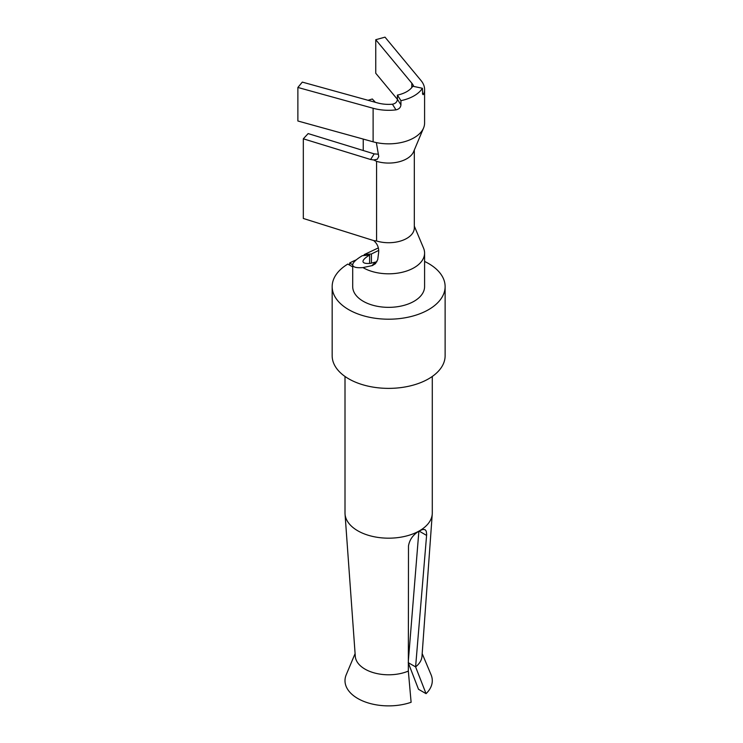 <?xml version="1.0" encoding="UTF-8"?>
<svg xmlns="http://www.w3.org/2000/svg" width="743" height="743" viewBox="0 0 743 743"><rect width="100%" height="100%" fill="white"/><g stroke="black" fill="none" stroke-linecap="round" stroke-linejoin="round"><path stroke-width="1.11" d="M349.628 265.112L349.628 263.022A56.477 32.608 180 0 1 356.241 259.883M424.587 261.443A56.477 32.608 180 0 1 445.122 286.594A56.477 32.608 180 0 1 388.645 319.202A56.477 32.608 180 0 1 332.167 286.594A56.477 32.608 180 0 1 347.808 264.071L352.702 266.895M349.628 263.022L352.702 264.796M414.315 150.021L414.315 227.906A25.671 14.823 180 0 1 376.58 240.983L373.729 240.602C377.258 243.676 378.921 247.503 378.689 252.072L377.741 259.604L375.456 263.663L372.447 265.557L362.965 267.582C356.278 268.093 352.851 267.183 352.702 264.861L352.702 286.594A35.943 20.748 0 0 0 388.645 307.351A35.943 20.748 0 0 0 424.587 286.594L424.587 253.057A35.943 20.748 0 0 0 423.575 248.162L414.315 226.132M345.003 376.469L345.003 512.986A43.642 25.197 0 0 0 345.04 514.035A43.642 25.197 0 0 0 372.782 536.455A43.642 25.197 0 0 0 419.507 530.799A43.642 25.197 0 0 0 432.25 514.035A43.642 25.197 0 0 0 432.287 512.986L432.287 376.469M445.122 286.594L445.122 355.767A56.477 32.608 180 0 1 388.645 388.375A56.477 32.608 180 0 1 332.167 355.767L332.167 286.594M371.416 263.18L371.416 253.976L364.154 254.626L378.382 247.893M364.154 255.518L364.154 254.626M376.887 261.759L370.228 263.384C365.5 263.737 363.076 263.087 362.974 261.443C363.058 259.809 365.268 257.672 369.605 255.025L362.333 255.676C356.046 259.465 352.832 262.53 352.702 264.861M369.605 263.431L369.605 255.025M371.416 253.976L378.754 250.4M418.876 531.18L408.371 660.648M408.409 648.62A23.107 13.337 180 0 1 409.3 649.549M362.965 267.582A35.943 20.748 0 0 0 402.223 272.272A35.943 20.748 0 0 0 424.587 253.057M345.04 514.035L355.293 656.329A33.379 19.272 180 0 0 374.156 672.879A33.379 19.272 180 0 0 408.334 671.087L411.111 702.284A43.642 25.197 180 0 1 362.788 700.983A43.642 25.197 180 0 1 346.229 674.737L355.098 653.617M422.182 653.617L431.061 674.737A43.642 25.197 180 0 1 426.055 693.656L418.504 689.29L408.204 662.626M408.353 665.134A33.379 19.272 180 0 1 409.347 665.57M408.334 671.087L408.492 545.891C409.579 539.539 413.247 534.505 419.507 530.799L422.851 529.434L425.089 529.685L426.241 531.143L426.677 534.393L415.597 666.889L426.055 693.656M408.362 662.719L415.597 666.889A33.379 19.272 180 0 0 421.987 656.329L432.25 514.035M375.382 102.32L372.308 98.986L368.054 100.296M376.58 240.983L376.58 161.333A25.671 14.823 0 0 0 413.591 151.739L423.575 127.982A35.943 20.748 0 0 0 424.587 123.097L424.587 89.55A35.943 20.748 180 0 1 423.826 93.794L423.129 94.695L422.618 94.11L422.414 88.268L412.764 86.234A25.671 14.823 0 0 1 397.421 95.095L397.421 99.293C397.161 101.967 395.49 103.611 392.425 104.215A25.671 14.823 180 0 1 377.555 102.924L302.317 82.111L297.878 87.46L297.878 120.998L373.116 141.811A35.943 20.748 0 0 0 376.348 142.591A35.943 20.748 0 0 0 423.575 127.982M376.58 161.333L373.729 159.959L377.268 159.281L378.754 156.615L376.348 142.591M373.729 240.602L303.32 218.47L303.32 138.811L308.15 133.582L374.166 153.875L370.618 159.504L373.729 159.959M370.618 159.504L303.32 138.811M378.438 154.238L374.166 153.875M363.243 150.513L363.243 139.08M424.587 89.55A35.943 20.748 180 0 0 421.058 80.588L385.013 37.15L375.754 39.713L375.754 73.251L397.421 99.367M375.754 39.713L411.798 83.151A25.671 14.823 180 0 1 413.749 86.448M422.414 88.268A35.943 20.748 0 0 1 400.932 100.667L400.932 104.865C400.672 107.521 399.019 109.184 395.982 109.871A35.943 20.748 180 0 1 373.116 108.264L297.878 87.46M400.932 100.667L397.421 95.095M371.862 265.725L375.169 262.409M419.071 531.059L426.621 535.424M411.798 83.151L411.798 87.572M373.116 108.264L373.116 141.811M395.982 109.871L392.425 104.215M422.488 93.507L423.826 93.794M400.932 104.865L397.421 99.293"/></g></svg>
